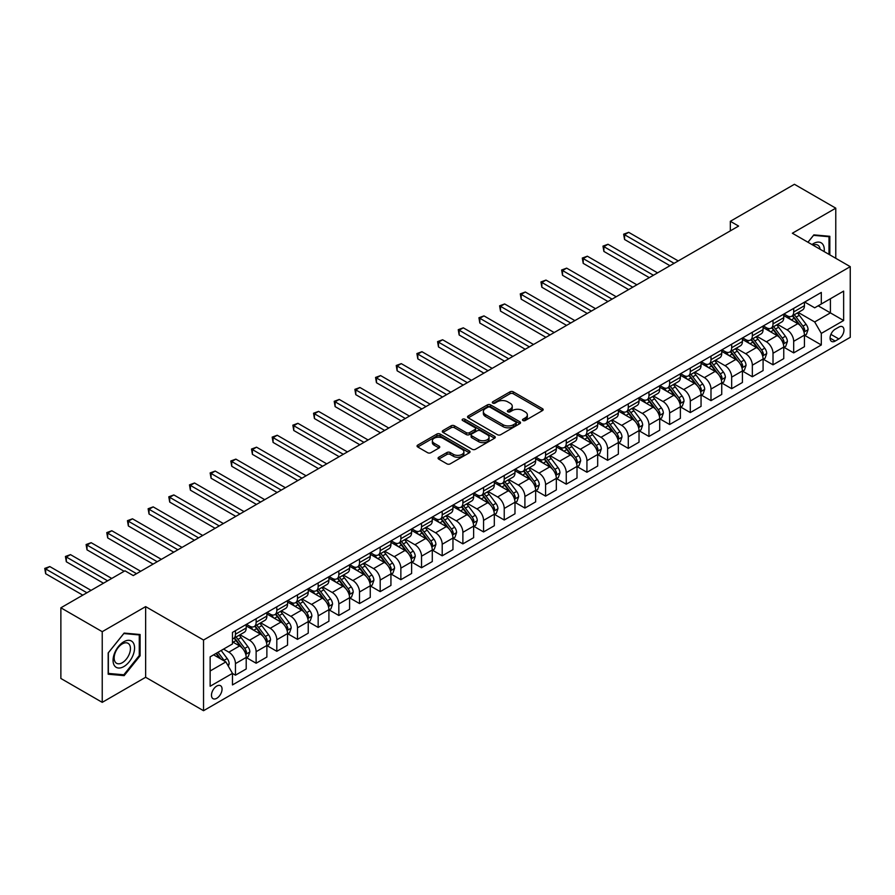 <?xml version="1.0" encoding="UTF-8"?>
<svg xmlns="http://www.w3.org/2000/svg" width="895" height="895" viewBox="0 0 895 895"><rect width="100%" height="100%" fill="white"/><g stroke="black" fill="none" stroke-linecap="round" stroke-linejoin="round"><path stroke-width="1.34" d="M522.971 420.527A1.611 0.929 0 0 0 525.242 420.527L542.493 410.57A2.293 1.32 0 0 0 543.164 409.63A2.293 1.32 0 0 0 542.493 408.691L513.271 391.82A2.293 1.32 0 0 0 510.027 391.82L492.776 401.777A1.611 0.929 0 0 0 492.306 402.437A1.611 0.929 0 0 0 492.776 403.097A1.611 0.929 0 0 0 495.047 403.097L497.273 401.799A7.35 4.24 0 0 1 507.666 401.799L510.105 403.209A7.35 4.24 0 0 1 512.253 406.207A7.35 4.24 0 0 1 510.105 409.205L507.868 410.492A1.611 0.929 0 0 0 507.398 411.152A1.611 0.929 0 0 0 507.868 411.812A1.611 0.929 0 0 0 510.139 411.812L512.376 410.525A7.35 4.24 0 0 1 522.769 410.525L525.197 411.924A7.35 4.24 0 0 1 527.356 414.922A7.35 4.24 0 0 1 525.197 417.92L522.971 419.218A1.611 0.929 0 0 0 522.501 419.867A1.611 0.929 0 0 0 522.971 420.527L522.971 419.218M216.769 698.29A7.484 4.318 120 0 0 221.658 691.69A7.484 4.318 120 0 0 220.506 685.693A7.484 4.318 120 0 0 216.769 686.062A7.484 4.318 120 0 0 211.88 692.663A7.484 4.318 120 0 0 213.021 698.659A7.484 4.318 120 0 0 216.769 698.29M438.751 457.244A2.293 1.32 0 0 0 438.08 458.184A2.293 1.32 0 0 0 438.751 459.124L446.952 463.856A2.293 1.32 0 0 0 450.196 463.856L469.349 452.792A2.293 1.32 0 0 0 470.02 451.852A2.293 1.32 0 0 0 469.349 450.923L440.127 434.053A2.293 1.32 0 0 0 436.883 434.053L417.73 445.106A2.293 1.32 0 0 0 417.048 446.046A2.293 1.32 0 0 0 417.73 446.985L427.631 452.702A2.293 1.32 0 0 0 430.875 452.702L439.076 447.97A2.293 1.32 0 0 0 439.747 447.03A2.293 1.32 0 0 0 439.076 446.09L434.164 443.26A6.142 3.546 0 0 1 432.363 440.754A6.142 3.546 0 0 1 436.156 437.476A6.142 3.546 0 0 1 442.846 438.237L462.089 449.346A6.142 3.546 0 0 1 463.89 451.852A6.142 3.546 0 0 1 460.097 455.13A6.142 3.546 0 0 1 453.407 454.369L450.196 452.512A2.293 1.32 0 0 0 446.952 452.512L438.751 457.244L438.751 459.124L446.952 454.425L446.952 452.512M145.639 606.62L102.231 631.68L60.871 607.806L60.871 678.477L102.231 702.351L145.639 677.28L203.534 710.708L203.534 640.037L145.639 606.62L145.639 677.28M835.773 258.308L835.773 208.166L792.355 233.237L850.25 266.654L203.534 640.037M835.773 208.166L794.424 184.292L730.331 221.3L730.331 230.854M60.871 607.806L124.964 570.809L133.243 575.574L738.61 226.077L730.331 221.3M497.441 434.701A2.293 1.32 0 0 0 500.685 434.701L519.838 423.648A2.293 1.32 0 0 0 520.521 422.708A2.293 1.32 0 0 0 519.838 421.769L490.617 404.898A2.293 1.32 0 0 0 487.372 404.898L468.219 415.962A2.293 1.32 0 0 0 467.548 416.891A2.293 1.32 0 0 0 468.219 417.831L497.441 434.701M463.252 420.874A1.611 0.929 0 0 1 464.885 421.097L464.885 419.196L494.599 436.346A2.293 1.32 0 0 1 495.271 437.286A2.293 1.32 0 0 1 494.599 438.214L475.435 449.279A2.293 1.32 0 0 1 472.191 449.279L442.969 432.408L442.969 430.529A2.293 1.32 0 0 0 442.298 431.468A2.293 1.32 0 0 0 442.969 432.408M442.969 430.529L451.169 425.796A2.293 1.32 0 0 1 454.414 425.796L466.273 432.643A2.293 1.32 0 0 0 469.517 432.643L474.954 429.499A2.293 1.32 0 0 0 475.625 428.56A2.293 1.32 0 0 0 474.954 427.631L462.614 420.505A1.611 0.929 0 0 1 462.144 419.844A1.611 0.929 0 0 1 463.14 418.994A1.611 0.929 0 0 1 464.885 419.196M838.839 327.111L835.203 329.203A7.25 4.184 120 0 0 830.459 335.603A7.25 4.184 120 0 0 831.578 341.409A7.25 4.184 120 0 0 835.203 341.051L838.839 338.948A7.25 4.184 120 0 0 843.571 332.56A7.25 4.184 120 0 0 842.463 326.753A7.25 4.184 120 0 0 838.839 327.111M203.534 710.708L850.25 337.325L850.25 266.654M804.683 302.04L814.685 307.813L821.308 303.998L821.308 292.441L232.476 632.396L232.476 643.952L210.146 656.84L210.146 686.252L232.476 673.364L232.476 684.921L821.308 344.967L821.308 333.41L814.685 321.954L798.239 312.456M821.308 303.998L843.638 291.11L843.638 320.522L821.308 333.41M102.231 631.68L102.231 702.351M818.164 305.81L830.403 312.881L830.403 298.751L843.638 291.11M814.685 321.954L830.403 312.881L843.638 320.522M210.146 670.981L225.864 661.908L213.625 654.838M232.476 673.465L235.452 675.177L235.452 663.62A9.353 5.404 -120 0 0 228.84 652.164L223.549 649.11M235.452 675.177L246.203 668.968L246.203 657.422A9.353 5.404 -120 0 0 239.591 645.955L232.476 641.849M246.461 657.657L256.127 663.24L256.127 651.683A9.353 5.404 -120 0 0 249.515 640.227L240.017 634.745M256.127 663.24L266.878 657.031L266.878 645.485A9.353 5.404 -120 0 0 260.266 634.018L246.203 625.907M267.135 645.72L276.812 651.303L276.812 639.757A9.353 5.404 -120 0 0 270.189 628.29L260.691 622.808M276.812 651.303L287.552 645.105L287.552 633.548A9.353 5.404 -120 0 0 280.94 622.081L266.878 613.97M287.81 633.783L297.487 639.366L297.487 627.82A9.353 5.404 -120 0 0 290.864 616.353L281.366 610.871M297.487 639.366L308.238 633.168L308.238 621.611A9.353 5.404 -120 0 0 301.615 610.144L287.552 602.033M308.484 621.846L318.161 627.429L318.161 615.883A9.353 5.404 -120 0 0 311.538 604.416L302.04 598.934M318.161 627.429L328.912 621.231L328.912 609.674A9.353 5.404 -120 0 0 322.289 598.207L308.238 590.096M329.159 609.909L338.836 615.491L338.836 603.946A9.353 5.404 -120 0 0 332.213 592.479L322.715 586.997M338.836 615.491L349.587 609.294L349.587 597.737A9.353 5.404 -120 0 0 342.964 586.281L328.912 578.159M349.833 597.972L359.51 603.554L359.51 592.009A9.353 5.404 -120 0 0 352.887 580.542L343.389 575.06M359.51 603.554L370.261 597.357L370.261 585.8A9.353 5.404 -120 0 0 363.639 574.344L349.587 566.222M370.508 586.035L380.185 591.629L380.185 580.072A9.353 5.404 -120 0 0 373.562 568.605L364.064 563.123M380.185 591.629L390.936 585.419L390.936 573.863A9.353 5.404 -120 0 0 384.313 562.407L370.261 554.285M391.182 574.098L400.859 579.691L400.859 568.135A9.353 5.404 -120 0 0 394.236 556.668L384.738 551.186M400.859 579.691L411.611 573.482L411.611 561.926A9.353 5.404 -120 0 0 404.987 550.47L390.936 542.348M411.857 562.161L421.534 567.754L421.534 556.198A9.353 5.404 -120 0 0 414.911 544.731L405.413 539.249M421.534 567.754L432.285 561.545L432.285 549.989A9.353 5.404 -120 0 0 425.662 538.533L411.611 530.411M432.531 550.224L442.208 555.817L442.208 544.261A9.353 5.404 -120 0 0 435.596 532.805L426.087 527.312M442.208 555.817L452.959 549.608L452.959 538.052A9.353 5.404 -120 0 0 446.348 526.596L432.285 518.473M453.206 538.287L462.883 543.88L462.883 532.324A9.353 5.404 -120 0 0 456.271 520.868L446.762 515.375M462.883 543.88L473.634 537.671L473.634 526.115A9.353 5.404 -120 0 0 467.022 514.659L452.959 506.536M473.88 526.35L483.557 531.943L483.557 520.387A9.353 5.404 -120 0 0 476.945 508.931L467.447 503.437M483.557 531.943L494.308 525.734L494.308 514.178A9.353 5.404 -120 0 0 487.697 502.721L473.634 494.599M494.555 514.412L504.232 520.006L504.232 508.45A9.353 5.404 -120 0 0 497.62 496.993L488.122 491.5M504.232 520.006L514.983 513.797L514.983 502.24A9.353 5.404 -120 0 0 508.371 490.784L494.308 482.662M515.229 502.475L524.906 508.069L524.906 496.512A9.353 5.404 -120 0 0 518.294 485.056L508.796 479.563M524.906 508.069L535.657 501.86L535.657 490.303A9.353 5.404 -120 0 0 529.046 478.847L514.983 470.725M535.904 490.538L545.581 496.132L545.581 484.575A9.353 5.404 -120 0 0 538.969 473.119L529.471 467.626M545.581 496.132L556.332 489.923L556.332 478.366A9.353 5.404 -120 0 0 549.72 466.91L535.657 458.788M556.578 478.612L566.255 484.195L566.255 472.638A9.353 5.404 -120 0 0 559.644 461.182L550.145 455.7M566.255 484.195L577.006 477.986L577.006 466.429A9.353 5.404 -120 0 0 570.395 454.973L556.332 446.851M577.253 466.675L586.93 472.258L586.93 460.701A9.353 5.404 -120 0 0 580.318 449.245L570.82 443.763M586.93 472.258L597.681 466.049L597.681 454.492A9.353 5.404 -120 0 0 591.069 443.036L577.006 434.914M597.927 454.738L607.604 460.321L607.604 448.764A9.353 5.404 -120 0 0 600.992 437.308L591.494 431.826M607.604 460.321L618.356 454.112L618.356 442.555A9.353 5.404 -120 0 0 611.744 431.099L597.681 422.977M618.602 442.801L628.279 448.384L628.279 436.827A9.353 5.404 -120 0 0 621.667 425.371L612.169 419.889M628.279 448.384L639.03 442.175L639.03 430.618A9.353 5.404 -120 0 0 632.418 419.162L618.356 411.051M639.276 430.864L648.953 436.447L648.953 424.89A9.353 5.404 -120 0 0 642.341 413.434L632.843 407.952M648.953 436.447L659.704 430.238L659.704 418.681A9.353 5.404 -120 0 0 653.093 407.225L639.03 399.114M659.962 418.927L669.628 424.51L669.628 412.953A9.353 5.404 -120 0 0 663.016 401.497L653.518 396.015M669.628 424.51L680.379 418.301L680.379 406.744A9.353 5.404 -120 0 0 673.767 395.288L659.704 387.177M680.636 406.99L690.302 412.573L690.302 401.016A9.353 5.404 -120 0 0 683.69 389.56L674.192 384.078M690.302 412.573L701.053 406.364L701.053 394.807A9.353 5.404 -120 0 0 694.442 383.351L680.379 375.24M701.311 395.053L710.988 400.636L710.988 389.079A9.353 5.404 -120 0 0 704.365 377.623L694.867 372.141M710.988 400.636L721.739 394.426L721.739 382.87A9.353 5.404 -120 0 0 715.116 371.414L701.053 363.303M721.985 383.116L731.662 388.698L731.662 377.142A9.353 5.404 -120 0 0 725.039 365.686L715.541 360.204M731.662 388.698L742.414 382.489L742.414 370.944A9.353 5.404 -120 0 0 735.791 359.477L721.739 351.366M742.66 371.179L752.337 376.761L752.337 365.205A9.353 5.404 -120 0 0 745.714 353.749L736.216 348.267M752.337 376.761L763.088 370.552L763.088 359.007A9.353 5.404 -120 0 0 756.465 347.54L742.414 339.429M763.334 359.242L773.011 364.824L773.011 353.268A9.353 5.404 -120 0 0 766.388 341.812L756.89 336.33M773.011 364.824L783.763 358.615L783.763 347.07A9.353 5.404 -120 0 0 777.14 335.603L763.088 327.492M784.009 347.305L793.686 352.887L793.686 341.331A9.353 5.404 -120 0 0 787.063 329.875L777.565 324.393M793.686 352.887L804.437 346.678L804.437 335.133A9.353 5.404 -120 0 0 797.814 323.666L783.763 315.555M784.009 313.977L787.063 315.745A9.353 5.404 -120 0 0 791.751 316.203A9.353 5.404 -120 0 0 793.686 311.919L793.686 308.395M763.334 325.914L766.388 327.682A9.353 5.404 -120 0 0 771.065 328.141A9.353 5.404 -120 0 0 773.011 323.856L773.011 320.332M742.66 337.851L745.714 339.619A9.353 5.404 -120 0 0 750.39 340.078A9.353 5.404 -120 0 0 752.337 335.793L752.337 332.269M721.985 349.788L725.039 351.556A9.353 5.404 -120 0 0 729.716 352.015A9.353 5.404 -120 0 0 731.662 347.73L731.662 344.195M701.311 361.725L704.365 363.493A9.353 5.404 -120 0 0 709.041 363.952A9.353 5.404 -120 0 0 710.988 359.667L710.988 356.132M680.636 373.662L683.69 375.43A9.353 5.404 -120 0 0 688.367 375.889A9.353 5.404 -120 0 0 690.302 371.604L690.302 368.069M659.962 385.6L663.016 387.367A9.353 5.404 -120 0 0 667.692 387.826A9.353 5.404 -120 0 0 669.628 383.541L669.628 380.006M639.276 397.537L642.341 399.304A9.353 5.404 -120 0 0 647.018 399.763A9.353 5.404 -120 0 0 648.953 395.478L648.953 391.943M618.602 409.474L621.667 411.241A9.353 5.404 -120 0 0 626.343 411.7A9.353 5.404 -120 0 0 628.279 407.415L628.279 403.88M597.927 421.411L600.992 423.178A9.353 5.404 -120 0 0 605.669 423.637A9.353 5.404 -120 0 0 607.604 419.352L607.604 415.817M577.253 433.348L580.318 435.104A9.353 5.404 -120 0 0 584.994 435.574A9.353 5.404 -120 0 0 586.93 431.289L586.93 427.754M556.578 445.285L559.644 447.041A9.353 5.404 -120 0 0 564.32 447.511A9.353 5.404 -120 0 0 566.255 443.226L566.255 439.691M535.904 457.211L538.969 458.978A9.353 5.404 -120 0 0 543.645 459.448A9.353 5.404 -120 0 0 545.581 455.163L545.581 451.628M515.229 469.148L518.294 470.915A9.353 5.404 -120 0 0 522.971 471.385A9.353 5.404 -120 0 0 524.906 467.1L524.906 463.565M494.555 481.085L497.62 482.852A9.353 5.404 -120 0 0 502.296 483.322A9.353 5.404 -120 0 0 504.232 479.038L504.232 475.502M473.88 493.022L476.945 494.79A9.353 5.404 -120 0 0 481.622 495.259A9.353 5.404 -120 0 0 483.557 490.975L483.557 487.439M453.206 504.959L456.271 506.727A9.353 5.404 -120 0 0 460.947 507.196A9.353 5.404 -120 0 0 462.883 502.912L462.883 499.376M432.531 516.896L435.596 518.664A9.353 5.404 -120 0 0 440.273 519.134A9.353 5.404 -120 0 0 442.208 514.849L442.208 511.313M411.857 528.833L414.911 530.601A9.353 5.404 -120 0 0 419.598 531.071A9.353 5.404 -120 0 0 421.534 526.786L421.534 523.251M391.182 540.77L394.236 542.538A9.353 5.404 -120 0 0 398.924 543.008A9.353 5.404 -120 0 0 400.859 538.723L400.859 535.188M370.508 552.707L373.562 554.475A9.353 5.404 -120 0 0 378.249 554.945A9.353 5.404 -120 0 0 380.185 550.66L380.185 547.125M349.833 564.644L352.887 566.412A9.353 5.404 -120 0 0 357.564 566.871A9.353 5.404 -120 0 0 359.51 562.597L359.51 559.062M329.159 576.581L332.213 578.349A9.353 5.404 -120 0 0 336.889 578.808A9.353 5.404 -120 0 0 338.836 574.534L338.836 570.999M308.484 588.518L311.538 590.286A9.353 5.404 -120 0 0 316.215 590.745A9.353 5.404 -120 0 0 318.161 586.471L318.161 582.936M287.81 600.456L290.864 602.223A9.353 5.404 -120 0 0 295.54 602.682A9.353 5.404 -120 0 0 297.487 598.408L297.487 594.873M267.135 612.393L270.189 614.16A9.353 5.404 -120 0 0 274.866 614.619A9.353 5.404 -120 0 0 276.812 610.334L276.812 606.81M246.461 624.33L249.515 626.097A9.353 5.404 -120 0 0 254.191 626.556A9.353 5.404 -120 0 0 256.127 622.271L256.127 618.747M804.683 335.368L821.308 344.967M791.751 316.203L802.502 309.994A9.353 5.404 -120 0 0 804.437 305.721L804.437 302.186M771.065 328.141L781.816 321.931A9.353 5.404 -120 0 0 783.763 317.658L783.763 314.123M750.39 340.078L761.142 333.869A9.353 5.404 -120 0 0 763.088 329.595L763.088 326.06M729.716 352.015L740.467 345.806A9.353 5.404 -120 0 0 742.414 341.521L742.414 337.997M709.041 363.952L719.793 357.743A9.353 5.404 -120 0 0 721.739 353.458L721.739 349.934M688.367 375.889L699.118 369.68A9.353 5.404 -120 0 0 701.053 365.395L701.053 361.871M667.692 387.826L678.444 381.617A9.353 5.404 -120 0 0 680.379 377.332L680.379 373.808M647.018 399.763L657.769 393.554A9.353 5.404 -120 0 0 659.704 389.269L659.704 385.745M626.343 411.7L637.095 405.491A9.353 5.404 -120 0 0 639.03 401.206L639.03 397.671M605.669 423.637L616.42 417.428A9.353 5.404 -120 0 0 618.356 413.143L618.356 409.608M584.994 435.574L595.746 429.365A9.353 5.404 -120 0 0 597.681 425.08L597.681 421.545M564.32 447.511L575.071 441.302A9.353 5.404 -120 0 0 577.006 437.017L577.006 433.482M543.645 459.448L554.397 453.239A9.353 5.404 -120 0 0 556.332 448.954L556.332 445.419M522.971 471.385L533.722 465.176A9.353 5.404 -120 0 0 535.657 460.891L535.657 457.356M502.296 483.322L513.048 477.113A9.353 5.404 -120 0 0 514.983 472.828L514.983 469.293M481.622 495.259L492.373 489.05A9.353 5.404 -120 0 0 494.308 484.766L494.308 481.23M460.947 507.196L471.699 500.987A9.353 5.404 -120 0 0 473.634 496.703L473.634 493.167M440.273 519.134L451.024 512.924A9.353 5.404 -120 0 0 452.959 508.64L452.959 505.104M419.598 531.071L430.35 524.862A9.353 5.404 -120 0 0 432.285 520.577L432.285 517.042M398.924 543.008L409.675 536.799A9.353 5.404 -120 0 0 411.611 532.514L411.611 528.979M378.249 554.945L389.001 548.736A9.353 5.404 -120 0 0 390.936 544.451L390.936 540.916M357.564 566.871L368.315 560.673A9.353 5.404 -120 0 0 370.261 556.388L370.261 552.853M336.889 578.808L347.64 572.61A9.353 5.404 -120 0 0 349.587 568.325L349.587 564.79M316.215 590.745L326.966 584.547A9.353 5.404 -120 0 0 328.912 580.262L328.912 576.727M295.54 602.682L306.291 596.484A9.353 5.404 -120 0 0 308.238 592.199L308.238 588.664M274.866 614.619L285.617 608.421A9.353 5.404 -120 0 0 287.552 604.136L287.552 600.601M254.191 626.556L264.942 620.347A9.353 5.404 -120 0 0 266.878 616.073L266.878 612.538M232.476 638.873A9.353 5.404 -120 0 0 233.517 638.493L244.268 632.284A9.353 5.404 -120 0 0 246.203 628.01L246.203 624.475M233.517 638.493A9.353 5.404 -120 0 0 235.452 634.208L235.452 630.684M225.864 661.908L232.476 673.364M829.822 254.862L829.822 236.302L813.857 234.87L807.95 242.232M108.183 674.215L124.148 675.647L140.101 655.789L140.101 634.51L124.148 633.078L108.183 652.936L108.183 674.215M139.273 655.308L140.101 655.789M122.458 674.673L124.148 675.647M523.609 420.751L525.197 419.833A7.35 4.24 0 0 0 527.356 416.835L527.356 414.922M512.253 406.207L512.253 408.12A7.35 4.24 0 0 1 510.105 411.118L508.517 412.036M542.493 408.691L542.493 410.57L513.271 393.733A2.293 1.32 0 0 0 510.027 393.733L493.413 403.321M519.838 421.769L519.838 423.648L490.617 406.811A2.293 1.32 0 0 0 487.372 406.811L468.242 417.853M515.788 423.357A1.611 0.929 0 0 0 516.258 422.708A1.611 0.929 0 0 0 515.788 422.048L490.136 407.236A1.611 0.929 0 0 0 487.864 407.236L485.504 408.601A7.35 4.24 0 0 0 483.356 411.599A7.35 4.24 0 0 0 485.504 414.598L503.046 424.722A7.35 4.24 0 0 0 513.428 424.722L515.788 423.357L515.788 425.27A1.611 0.929 0 0 0 516.258 424.61L516.258 422.708M483.356 411.599L483.356 413.512A7.35 4.24 0 0 0 485.504 416.511L485.504 414.598M515.788 425.27L513.428 426.635A7.35 4.24 0 0 1 503.046 426.635L485.504 416.511M443.003 432.419L451.169 427.709L451.169 425.796M475.625 428.56L475.625 430.473A2.293 1.32 0 0 1 474.954 431.412L469.517 434.556A2.293 1.32 0 0 1 466.273 434.556L454.414 427.709A2.293 1.32 0 0 0 451.169 427.709M464.885 421.097L494.566 438.237M478.568 439.747A6.142 3.546 0 0 0 485.258 440.508A6.142 3.546 0 0 0 489.05 437.23A6.142 3.546 0 0 0 487.249 434.724L480.47 430.808A2.293 1.32 0 0 0 477.225 430.808L471.788 433.952A2.293 1.32 0 0 0 471.117 434.892A2.293 1.32 0 0 0 471.788 435.831L478.568 439.747L478.568 441.649A6.142 3.546 0 0 0 485.258 442.421A6.142 3.546 0 0 0 489.05 439.143L489.05 437.23M471.117 434.892L471.117 436.805A2.293 1.32 0 0 0 471.788 437.733L471.788 435.831M478.568 441.649L471.788 437.733M463.89 451.852L463.89 453.765A6.142 3.546 0 0 1 460.097 457.043A6.142 3.546 0 0 1 453.407 456.271L450.196 454.425A2.293 1.32 0 0 0 446.952 454.425M432.363 440.754L432.363 442.656A6.142 3.546 0 0 0 434.164 445.162L434.164 443.26M439.042 447.981L434.164 445.162M469.327 452.814L440.127 435.954A2.293 1.32 0 0 0 436.883 435.954L417.752 446.997L417.73 445.106M804.437 335.513L806.417 334.361L808.073 329.595A6.198 3.58 -120 0 0 806.093 324.314L799.336 315.286A17.889 10.326 -120 0 0 797.378 312.948M790.665 319.537A17.889 10.326 -120 0 0 786.996 315.7M803.867 331.709L804.728 329.852A6.198 3.58 -120 0 0 802.949 326.127L796.192 317.11A17.889 10.326 -120 0 0 794.245 314.772M792.578 315.722A14.857 8.581 60 0 1 795.017 318.497L800.734 326.138M678.231 260.926L628.693 232.331L624.565 234.714L624.565 239.491L669.963 265.703M792.254 315.913A17.889 10.326 60 0 1 794.212 318.251L798.698 324.247M624.565 239.491L623.647 234.188L674.103 263.32M623.647 234.188L628.693 232.331M783.763 347.45L785.743 346.298L787.399 341.521A6.198 3.58 -120 0 0 785.418 336.251L778.661 327.223A17.889 10.326 -120 0 0 776.703 324.885M769.991 331.474A17.889 10.326 -120 0 0 766.321 327.637M783.192 343.646L784.054 341.789A6.198 3.58 -120 0 0 782.275 338.064L775.518 329.036A17.889 10.326 -120 0 0 773.571 326.697M771.904 327.659A14.857 8.581 60 0 1 774.343 330.434L780.06 338.075M657.556 272.863L608.018 244.268L603.89 246.651L603.89 251.428L649.289 277.64M771.579 327.85A17.889 10.326 60 0 1 773.537 330.188L778.024 336.184M603.89 251.428L602.973 246.125L653.428 275.257M602.973 246.125L608.018 244.268M763.088 359.387L765.068 358.235L766.724 353.458A6.198 3.58 -120 0 0 764.744 348.189L757.987 339.16A17.889 10.326 -120 0 0 756.029 336.822M749.316 343.411A17.889 10.326 -120 0 0 745.647 339.574M762.518 355.583L763.379 353.726A6.198 3.58 -120 0 0 761.6 350.001L754.843 340.973A17.889 10.326 -120 0 0 752.885 338.634M751.229 339.597A14.857 8.581 60 0 1 753.668 342.371L759.385 350.012M636.882 284.8L587.344 256.205L583.216 258.588L583.216 263.365L628.614 289.577M750.905 339.787A17.889 10.326 60 0 1 752.863 342.125L757.349 348.121M583.216 263.365L582.298 258.062L632.743 287.194M582.298 258.062L587.344 256.205M742.414 371.324L744.394 370.172L746.05 365.395A6.198 3.58 -120 0 0 744.069 360.126L737.312 351.097A17.889 10.326 -120 0 0 735.354 348.759M728.642 355.349A17.889 10.326 -120 0 0 724.972 351.511M741.843 367.521L742.705 365.663A6.198 3.58 -120 0 0 740.926 361.938L734.168 352.91A17.889 10.326 -120 0 0 732.211 350.572M730.555 351.534A14.857 8.581 60 0 1 732.994 354.308L738.711 361.949M616.207 296.737L566.669 268.142L562.541 270.525L562.541 275.302L607.94 301.514M730.231 351.724A17.889 10.326 60 0 1 732.188 354.062L736.674 360.058M562.541 275.302L561.624 269.999L612.068 299.131M561.624 269.999L566.669 268.142M721.739 383.261L723.719 382.109L725.375 377.332A6.198 3.58 -120 0 0 723.395 372.063L716.638 363.034A17.889 10.326 -120 0 0 714.68 360.696M707.967 367.286A17.889 10.326 -120 0 0 704.298 363.448M721.169 379.458L722.03 377.6A6.198 3.58 -120 0 0 720.251 373.875L713.494 364.847A17.889 10.326 -120 0 0 711.536 362.509M709.88 363.471A14.857 8.581 60 0 1 712.308 366.245L718.036 373.875M595.533 308.674L545.995 280.079L541.855 282.462L541.855 287.239L587.265 313.451M709.556 363.661A17.889 10.326 60 0 1 711.514 365.999L716 371.996M541.855 287.239L540.949 281.936L591.394 311.068M540.949 281.936L545.995 280.079M824.172 251.607A15.204 8.782 120 0 0 822.841 244.38A15.204 8.782 120 0 0 811.989 244.57M820.1 249.257A11.512 6.645 120 0 0 819.07 246.326A11.512 6.645 120 0 0 817.784 245.129A11.512 6.645 120 0 0 813.04 245.185M813.499 235.329L828.994 236.727L828.994 254.393M827.976 236.135L828.994 236.727M807.972 242.254L813.533 235.34M123.812 641.76A15.204 8.782 120 0 0 113.061 660.376A15.204 8.782 120 0 0 123.812 666.585A15.204 8.782 120 0 0 134.563 647.969A15.204 8.782 120 0 0 123.812 641.76M122.302 643.897A11.512 6.645 120 0 0 114.784 654.044A11.512 6.645 120 0 0 116.551 663.273A11.512 6.645 120 0 0 122.302 662.703A11.512 6.645 120 0 0 129.82 652.556A11.512 6.645 120 0 0 128.063 643.326A11.512 6.645 120 0 0 122.302 643.897M139.273 655.554L123.812 674.796L108.351 673.409L108.351 652.791L123.812 633.548L139.273 634.935L139.273 655.554M138.255 634.342L139.273 634.935M701.053 395.198L703.045 394.046L704.701 389.269A6.198 3.58 -120 0 0 702.72 384L695.963 374.971A17.889 10.326 -120 0 0 694.005 372.633M687.282 379.223A17.889 10.326 -120 0 0 683.623 375.385M700.494 391.395L701.356 389.538A6.198 3.58 -120 0 0 699.577 385.812L692.819 376.784A17.889 10.326 -120 0 0 690.862 374.446M689.206 375.408A14.857 8.581 60 0 1 691.634 378.182L697.362 385.812M574.858 320.611L525.32 292.016L521.181 294.399L521.181 299.176L566.591 325.388M688.881 375.598A17.889 10.326 60 0 1 690.828 377.936L695.325 383.933M521.181 299.176L520.275 293.873L570.719 323.005M520.275 293.873L525.32 292.016M680.379 407.135L682.37 405.983L684.026 401.206A6.198 3.58 -120 0 0 682.046 395.937L675.289 386.908A17.889 10.326 -120 0 0 673.331 384.57M666.607 391.16A17.889 10.326 -120 0 0 662.949 387.322M679.82 403.332L680.681 401.475A6.198 3.58 -120 0 0 678.902 397.749L672.145 388.721A17.889 10.326 -120 0 0 670.187 386.383M668.52 387.345A14.857 8.581 60 0 1 670.959 390.119L676.687 397.749M554.184 332.548L504.646 303.953L500.506 306.336L500.506 311.113L545.916 337.325M668.207 387.535A17.889 10.326 60 0 1 670.154 389.873L674.651 395.87M500.506 311.113L499.6 305.81L550.045 334.943M499.6 305.81L504.646 303.953M659.704 419.073L661.696 417.92L663.352 413.143A6.198 3.58 -120 0 0 661.371 407.863L654.614 398.846A17.889 10.326 -120 0 0 652.656 396.507M645.933 403.097A17.889 10.326 -120 0 0 642.274 399.259M659.145 415.269L659.995 413.412A6.198 3.58 -120 0 0 658.228 409.686L651.471 400.658A17.889 10.326 -120 0 0 649.513 398.32M647.846 399.282A14.857 8.581 60 0 1 650.285 402.056L656.013 409.686M533.51 344.486L483.971 315.89L479.832 318.273L479.832 323.05L525.242 349.263M647.532 399.472A17.889 10.326 60 0 1 649.479 401.81L653.976 407.807M479.832 323.05L478.926 317.747L529.37 346.88M478.926 317.747L483.971 315.89M639.03 430.998L641.021 429.857L642.677 425.08A6.198 3.58 -120 0 0 640.697 419.8L633.94 410.783A17.889 10.326 -120 0 0 631.982 408.444M625.258 415.034A17.889 10.326 -120 0 0 621.6 411.197M638.471 427.206L639.321 425.349A6.198 3.58 -120 0 0 637.553 421.623L630.796 412.595A17.889 10.326 -120 0 0 628.838 410.257M627.171 411.219A14.857 8.581 60 0 1 629.61 413.993L635.338 421.623M512.835 356.423L463.297 327.827L459.157 330.21L459.157 334.987L504.567 361.2M626.858 411.409A17.889 10.326 60 0 1 628.805 413.747L633.302 419.744M459.157 334.987L458.251 329.684L508.696 358.805M458.251 329.684L463.297 327.827M618.356 442.935L620.347 441.794L621.991 437.017A6.198 3.58 -120 0 0 620.022 431.737L613.265 422.72A17.889 10.326 -120 0 0 611.307 420.381M604.584 426.971A17.889 10.326 -120 0 0 600.925 423.134M617.796 439.143L618.646 437.286A6.198 3.58 -120 0 0 616.879 433.56L610.121 424.532A17.889 10.326 -120 0 0 608.164 422.194M606.497 423.156A14.857 8.581 60 0 1 608.936 425.93L614.652 433.56M492.16 368.36L442.622 339.764L438.483 342.147L438.483 346.924L483.882 373.137M606.183 423.346A17.889 10.326 60 0 1 608.13 425.684L612.627 431.681M438.483 346.924L437.577 341.621L488.021 370.743M437.577 341.621L442.622 339.764M597.681 454.873L599.672 453.731L601.317 448.954A6.198 3.58 -120 0 0 599.348 443.674L592.591 434.657A17.889 10.326 -120 0 0 590.633 432.319M583.909 438.908A17.889 10.326 -120 0 0 580.251 435.071M597.122 451.08L597.972 449.223A6.198 3.58 -120 0 0 596.204 445.497L589.447 436.469A17.889 10.326 -120 0 0 587.489 434.131M585.822 435.093A14.857 8.581 60 0 1 588.261 437.868L593.978 445.497M471.486 380.297L421.948 351.701L417.808 354.084L417.808 358.861L463.207 385.074M585.509 435.283A17.889 10.326 60 0 1 587.456 437.621L591.953 443.618M417.808 358.861L416.902 353.559L467.347 382.68M416.902 353.559L421.948 351.701M577.006 466.81L578.998 465.668L580.642 460.891A6.198 3.58 -120 0 0 578.673 455.611L571.905 446.594A17.889 10.326 -120 0 0 569.958 444.256M563.235 450.845A17.889 10.326 -120 0 0 559.576 447.008M576.447 463.017L577.297 461.16A6.198 3.58 -120 0 0 575.53 457.423L568.772 448.406A17.889 10.326 -120 0 0 566.815 446.068M565.148 447.03A14.857 8.581 60 0 1 567.587 449.805L573.303 457.434M450.811 392.234L401.273 363.639L397.134 366.021L397.134 370.798L442.533 397.011M564.834 447.22A17.889 10.326 60 0 1 566.781 449.558L571.278 455.555M397.134 370.798L396.228 365.496L446.672 394.617M396.228 365.496L401.273 363.639M556.332 478.747L558.323 477.606L559.968 472.828A6.198 3.58 -120 0 0 557.999 467.548L551.231 458.531A17.889 10.326 -120 0 0 549.284 456.193M542.56 462.782A17.889 10.326 -120 0 0 538.902 458.945M555.773 474.954L556.623 473.097A6.198 3.58 -120 0 0 554.855 469.36L548.098 460.343A17.889 10.326 -120 0 0 546.14 458.005M544.473 458.967A14.857 8.581 60 0 1 546.912 461.742L552.629 469.372M430.137 404.171L380.599 375.576L376.459 377.958L376.459 382.736L421.858 408.948M544.16 459.146A17.889 10.326 60 0 1 546.107 461.484L550.604 467.492M376.459 382.736L375.553 377.433L425.998 406.554M375.553 377.433L380.599 375.576M535.657 490.684L537.638 489.543L539.293 484.766A6.198 3.58 -120 0 0 537.313 479.485L530.556 470.468A17.889 10.326 -120 0 0 528.609 468.13M521.886 474.719A17.889 10.326 -120 0 0 518.227 470.882M535.098 486.891L535.948 485.034A6.198 3.58 -120 0 0 534.181 481.297L527.412 472.28A17.889 10.326 -120 0 0 525.466 469.942M523.799 470.904A14.857 8.581 60 0 1 526.238 473.679L531.954 481.309M409.462 416.108L359.924 387.501L355.785 389.896L355.785 394.673L401.184 420.885M523.486 471.083A17.889 10.326 60 0 1 525.432 473.421L529.929 479.429M355.785 394.673L354.879 389.37L405.323 418.491M354.879 389.37L359.924 387.501M514.983 502.621L516.963 501.48L518.619 496.703A6.198 3.58 -120 0 0 516.639 491.422L509.881 482.405A17.889 10.326 -120 0 0 507.935 480.067M501.211 486.656A17.889 10.326 -120 0 0 497.553 482.819M514.424 498.828L515.274 496.971A6.198 3.58 -120 0 0 513.506 493.234L506.738 484.217A17.889 10.326 -120 0 0 504.791 481.879M503.124 482.841A14.857 8.581 60 0 1 505.563 485.616L511.28 493.246M388.777 428.045L339.25 399.438L335.11 401.833L335.11 406.61L380.509 432.822M502.8 483.02A17.889 10.326 60 0 1 504.758 485.358L509.255 491.366M335.11 406.61L334.204 401.307L384.649 430.428M334.204 401.307L339.25 399.438M494.308 514.558L496.289 513.417L497.944 508.64A6.198 3.58 -120 0 0 495.964 503.359L489.207 494.342A17.889 10.326 -120 0 0 487.26 492.004M480.537 498.582A17.889 10.326 -120 0 0 476.878 494.756M493.749 510.765L494.599 508.908A6.198 3.58 -120 0 0 492.821 505.172L486.063 496.154A17.889 10.326 -120 0 0 484.117 493.816M482.45 494.778A14.857 8.581 60 0 1 484.889 497.553L490.605 505.183M368.102 439.982L318.575 411.376L314.436 413.77L314.436 418.547L359.835 444.759M482.125 494.957A17.889 10.326 60 0 1 484.083 497.296L488.58 503.292M314.436 418.547L313.53 413.244L363.974 442.365M313.53 413.244L318.575 411.376M473.634 526.495L475.614 525.354L477.27 520.577A6.198 3.58 -120 0 0 475.29 515.296L468.532 506.279A17.889 10.326 -120 0 0 466.586 503.941M459.862 510.519A17.889 10.326 -120 0 0 456.193 506.693M473.063 522.702L473.925 520.845A6.198 3.58 -120 0 0 472.146 517.109L465.389 508.091A17.889 10.326 -120 0 0 463.442 505.753M461.775 506.715A14.857 8.581 60 0 1 464.214 509.49L469.931 517.12M347.428 451.919L297.901 423.313L293.761 425.707L293.761 430.484L339.16 456.696M461.451 506.894A17.889 10.326 60 0 1 463.409 509.233L467.906 515.229M293.761 430.484L292.855 425.181L343.3 454.302M292.855 425.181L297.901 423.313M452.959 538.432L454.94 537.291L456.595 532.514A6.198 3.58 -120 0 0 454.615 527.233L447.858 518.216A17.889 10.326 -120 0 0 445.911 515.878M439.188 522.456A17.889 10.326 -120 0 0 435.518 518.63M452.389 534.639L453.25 532.782A6.198 3.58 -120 0 0 451.472 529.046L444.714 520.029A17.889 10.326 -120 0 0 442.768 517.69M441.101 518.653A14.857 8.581 60 0 1 443.54 521.427L449.256 529.057M326.753 463.856L277.215 435.25L273.087 437.644L273.087 442.421L318.486 468.633M440.776 518.832A17.889 10.326 60 0 1 442.734 521.17L447.22 527.166M273.087 442.421L272.181 437.118L322.625 466.239M272.181 437.118L277.215 435.25M432.285 550.369L434.265 549.228L435.921 544.451A6.198 3.58 -120 0 0 433.941 539.17L427.183 530.153A17.889 10.326 -120 0 0 425.237 527.815M418.513 534.393A17.889 10.326 -120 0 0 414.844 530.567M431.714 546.577L432.576 544.708A6.198 3.58 -120 0 0 430.797 540.983L424.04 531.966A17.889 10.326 -120 0 0 422.093 529.627M420.426 530.59A14.857 8.581 60 0 1 422.865 533.364L428.582 540.994M306.079 475.793L256.541 447.187L252.412 449.581L252.412 454.347L297.811 480.559M420.102 530.769A17.889 10.326 60 0 1 422.06 533.107L426.546 539.103M252.412 454.347L251.495 449.055L301.951 478.176M251.495 449.055L256.541 447.187M411.611 562.306L413.591 561.165L415.246 556.388A6.198 3.58 -120 0 0 413.266 551.107L406.509 542.09A17.889 10.326 -120 0 0 404.562 539.752M397.839 546.33A17.889 10.326 -120 0 0 394.169 542.504M411.04 558.514L411.901 556.645A6.198 3.58 -120 0 0 410.123 552.92L403.365 543.903A17.889 10.326 -120 0 0 401.419 541.564M399.752 542.527A14.857 8.581 60 0 1 402.191 545.29L407.907 552.931M285.404 487.73L235.866 459.124L231.738 461.518L231.738 466.284L277.137 492.496M399.427 542.706A17.889 10.326 60 0 1 401.385 545.044L405.871 551.04M231.738 466.284L230.82 460.992L281.276 490.113M230.82 460.992L235.866 459.124M390.936 574.243L392.916 573.102L394.572 568.325A6.198 3.58 -120 0 0 392.592 563.044L385.834 554.027A17.889 10.326 -120 0 0 383.888 551.689M377.164 558.267A17.889 10.326 -120 0 0 373.495 554.441M390.365 570.451L391.227 568.582A6.198 3.58 -120 0 0 389.448 564.857L382.691 555.84A17.889 10.326 -120 0 0 380.744 553.502M379.077 554.464A14.857 8.581 60 0 1 381.516 557.227L387.233 564.868M264.73 499.667L215.192 471.061L211.063 473.455L211.063 478.221L256.462 504.433M378.753 554.643A17.889 10.326 60 0 1 380.711 556.981L385.197 562.977M211.063 478.221L210.146 472.929L260.602 502.05M210.146 472.929L215.192 471.061M370.261 586.18L372.242 585.039L373.897 580.262A6.198 3.58 -120 0 0 371.917 574.982L365.16 565.964A17.889 10.326 -120 0 0 363.202 563.626M356.49 570.204A17.889 10.326 -120 0 0 352.82 566.378M369.691 582.388L370.552 580.519A6.198 3.58 -120 0 0 368.774 576.794L362.016 567.777A17.889 10.326 -120 0 0 360.07 565.439M358.403 566.401A14.857 8.581 60 0 1 360.842 569.164L366.558 576.805M244.055 511.604L194.517 482.998L190.389 485.392L190.389 490.158L235.788 516.37M358.078 566.58A17.889 10.326 60 0 1 360.036 568.918L364.522 574.914M190.389 490.158L189.471 484.866L239.927 513.987M189.471 484.866L194.517 482.998M349.587 598.117L351.567 596.976L353.223 592.199A6.198 3.58 -120 0 0 351.243 586.919L344.486 577.89A17.889 10.326 -120 0 0 342.528 575.552M335.815 582.142A17.889 10.326 -120 0 0 332.146 578.304M349.016 594.325L349.878 592.456A6.198 3.58 -120 0 0 348.099 588.731L341.342 579.714A17.889 10.326 -120 0 0 339.395 577.376M337.728 578.338A14.857 8.581 60 0 1 340.167 581.101L345.884 588.742M223.381 523.541L173.843 494.935L169.714 497.329L169.714 502.095L215.113 528.307M337.404 578.517A17.889 10.326 60 0 1 339.362 580.855L343.848 586.851M169.714 502.095L168.797 496.803L219.241 525.924M168.797 496.803L173.843 494.935M328.912 610.054L330.893 608.902L332.548 604.136A6.198 3.58 -120 0 0 330.568 598.856L323.811 589.827A17.889 10.326 -120 0 0 321.853 587.489M315.141 594.079A17.889 10.326 -120 0 0 311.471 590.241M328.342 606.262L329.203 604.394A6.198 3.58 -120 0 0 327.425 600.668L320.667 591.651A17.889 10.326 -120 0 0 318.709 589.313M317.054 590.275A14.857 8.581 60 0 1 319.493 593.038L325.209 600.679M202.706 535.467L153.168 506.872L149.04 509.255L149.04 514.032L194.439 540.244M316.729 590.454A17.889 10.326 60 0 1 318.687 592.792L323.173 598.789M149.04 514.032L148.123 508.74L198.567 537.861M148.123 508.74L153.168 506.872M308.238 621.991L310.218 620.839L311.874 616.073A6.198 3.58 -120 0 0 309.894 610.793L303.136 601.764A17.889 10.326 -120 0 0 301.179 599.426M294.466 606.016A17.889 10.326 -120 0 0 290.797 602.178M307.667 618.199L308.529 616.331A6.198 3.58 -120 0 0 306.75 612.605L299.993 603.588A17.889 10.326 -120 0 0 298.035 601.25M296.379 602.212A14.857 8.581 60 0 1 298.818 604.975L304.535 612.616M182.032 547.404L132.494 518.809L128.365 521.192L128.365 525.969L173.764 552.181M296.055 602.391A17.889 10.326 60 0 1 298.013 604.729L302.499 610.726M128.365 525.969L127.448 520.677L177.892 549.798M127.448 520.677L132.494 518.809M287.552 633.928L289.544 632.776L291.199 628.01A6.198 3.58 -120 0 0 289.219 622.73L282.462 613.701A17.889 10.326 -120 0 0 280.504 611.363M273.78 617.953A17.889 10.326 -120 0 0 270.122 614.115M286.993 630.125L287.854 628.268A6.198 3.58 -120 0 0 286.076 624.542L279.318 615.525A17.889 10.326 -120 0 0 277.36 613.187M275.705 614.138A14.857 8.581 60 0 1 278.132 616.912L283.86 624.553M161.357 559.341L111.819 530.746L107.68 533.129L107.68 537.906L153.09 564.118M275.38 614.328A17.889 10.326 60 0 1 277.327 616.666L281.824 622.663M107.68 537.906L106.773 532.603L157.218 561.736M106.773 532.603L111.819 530.746M266.878 645.866L268.869 644.713L270.525 639.947A6.198 3.58 -120 0 0 268.545 634.667L261.787 625.639A17.889 10.326 -120 0 0 259.83 623.3M253.106 629.89A17.889 10.326 -120 0 0 249.448 626.053M266.318 642.062L267.18 640.205A6.198 3.58 -120 0 0 265.401 636.479L258.644 627.462A17.889 10.326 -120 0 0 256.686 625.124M255.019 626.075A14.857 8.581 60 0 1 257.458 628.849L263.186 636.49M140.683 571.278L91.145 542.683L87.005 545.066L87.005 549.843L124.136 571.278M254.706 626.265A17.889 10.326 60 0 1 256.652 628.603L261.15 634.6M87.005 549.843L86.099 544.54L136.543 573.673M86.099 544.54L91.145 542.683M246.203 657.803L248.195 656.65L249.85 651.873A6.198 3.58 -120 0 0 247.87 646.604L241.113 637.576A17.889 10.326 -120 0 0 239.155 635.237M245.644 653.999L246.494 652.142A6.198 3.58 -120 0 0 244.727 648.416L237.969 639.388A17.889 10.326 -120 0 0 236.011 637.05M234.345 638.012A14.857 8.581 60 0 1 236.783 640.786L242.511 648.428M111.741 578.45L70.47 554.62L66.331 557.003L66.331 561.78L103.462 583.216M234.031 638.202A17.889 10.326 60 0 1 235.978 640.54L240.475 646.537M66.331 561.78L65.424 556.477L107.601 580.833M65.424 556.477L70.47 554.62M228.348 666.204L229.176 663.81A6.198 3.58 -120 0 0 227.196 658.541L221.166 650.486M91.066 590.387L49.796 566.557L45.656 568.94L45.656 573.717L82.787 595.153M224.611 661.181A6.198 3.58 -120 0 0 224.052 660.353L218.022 652.298M216.467 653.193L220.797 658.977M216.031 653.451L219.711 658.351M45.656 573.717L44.75 568.414L86.927 592.77M44.75 568.414L49.796 566.557M228.84 652.164L239.591 645.955M249.515 640.227L260.266 634.018M270.189 628.29L280.94 622.081M290.864 616.353L301.615 610.144M311.538 604.416L322.289 598.207M332.213 592.479L342.964 586.281M352.887 580.542L363.639 574.344M373.562 568.605L384.313 562.407M394.236 556.668L404.987 550.47M414.911 544.731L425.662 538.533M435.596 532.805L446.348 526.596M456.271 520.868L467.022 514.659M476.945 508.931L487.697 502.721M497.62 496.993L508.371 490.784M518.294 485.056L529.046 478.847M538.969 473.119L549.72 466.91M559.644 461.182L570.395 454.973M580.318 449.245L591.069 443.036M600.992 437.308L611.744 431.099M621.667 425.371L632.418 419.162M642.341 413.434L653.093 407.225M663.016 401.497L673.767 395.288M683.69 389.56L694.442 383.351M704.365 377.623L715.116 371.414M725.039 365.686L735.791 359.477M745.714 353.749L756.465 347.54M766.388 341.812L777.14 335.603M787.063 329.875L797.814 323.666M793.686 311.919L804.437 305.721M793.686 341.331L804.437 335.133M773.011 353.268L783.763 347.07M773.011 323.856L783.763 317.658M752.337 365.205L763.088 359.007M752.337 335.793L763.088 329.595M731.662 377.142L742.414 370.944M731.662 347.73L742.414 341.521M710.988 389.079L721.739 382.87M710.988 359.667L721.739 353.458M690.302 401.016L701.053 394.807M690.302 371.604L701.053 365.395M669.628 412.953L680.379 406.744M669.628 383.541L680.379 377.332M648.953 424.89L659.704 418.681M648.953 395.478L659.704 389.269M628.279 436.827L639.03 430.618M628.279 407.415L639.03 401.206M607.604 448.764L618.356 442.555M607.604 419.352L618.356 413.143M586.93 460.701L597.681 454.492M586.93 431.289L597.681 425.08M566.255 472.638L577.006 466.429M566.255 443.226L577.006 437.017M545.581 484.575L556.332 478.366M545.581 455.163L556.332 448.954M524.906 496.512L535.657 490.303M524.906 467.1L535.657 460.891M504.232 508.45L514.983 502.24M504.232 479.038L514.983 472.828M483.557 520.387L494.308 514.178M483.557 490.975L494.308 484.766M462.883 532.324L473.634 526.115M462.883 502.912L473.634 496.703M442.208 544.261L452.959 538.052M442.208 514.849L452.959 508.64M421.534 556.198L432.285 549.989M421.534 526.786L432.285 520.577M400.859 568.135L411.611 561.926M400.859 538.723L411.611 532.514M380.185 580.072L390.936 573.863M380.185 550.66L390.936 544.451M359.51 592.009L370.261 585.8M359.51 562.597L370.261 556.388M338.836 603.946L349.587 597.737M338.836 574.534L349.587 568.325M318.161 615.883L328.912 609.674M318.161 586.471L328.912 580.262M297.487 627.82L308.238 621.611M297.487 598.408L308.238 592.199M276.812 639.757L287.552 633.548M276.812 610.334L287.552 604.136M256.127 651.683L266.878 645.485M256.127 622.271L266.878 616.073M235.452 663.62L246.203 657.422M235.452 634.208L246.203 628.01M830.907 334.372L838.839 338.948M830.068 338.086L835.203 341.051M525.197 419.833L525.197 417.92M507.868 411.812L507.868 410.492M510.105 411.118L510.105 409.205M492.776 403.097L492.776 401.777M510.027 393.733L510.027 391.82M513.271 393.733L513.271 391.82M468.219 417.831L468.219 415.962M487.372 406.811L487.372 404.898M490.617 406.811L490.617 404.898M503.046 426.635L503.046 424.722M513.428 426.635L513.428 424.722M454.414 427.709L454.414 425.796M466.273 434.556L466.273 432.643M469.517 434.556L469.517 432.643M474.954 431.412L474.954 429.499M494.599 438.214L494.599 436.346M450.196 454.425L450.196 452.512M453.407 456.271L453.407 454.369M439.076 447.97L439.076 446.09M436.883 435.954L436.883 434.053M440.127 435.954L440.127 434.053M469.349 452.792L469.349 450.923M803.967 332.056L808.028 329.707M796.192 317.11L799.336 315.286M791.325 319.918L794.212 318.251M802.949 326.127L806.093 324.314M802.457 328.543L804.728 329.852M783.293 343.993L787.354 341.644M775.518 329.036L778.661 327.223M770.64 331.855L773.537 330.188M782.275 338.064L785.418 336.251M781.782 340.48L784.054 341.789M762.618 355.93L766.679 353.581M754.843 340.973L757.987 339.16M749.965 343.792L752.863 342.125M761.6 350.001L764.744 348.189M761.108 352.417L763.379 353.726M741.944 367.867L746.005 365.518M734.168 352.91L737.312 351.097M729.291 355.729L732.188 354.062M740.926 361.938L744.069 360.126M740.433 364.354L742.705 365.663M721.269 379.804L725.33 377.455M713.494 364.847L716.638 363.034M708.616 367.666L711.514 365.999M720.251 373.875L723.395 372.063M719.759 376.292L722.03 377.6M700.595 391.741L704.656 389.392M692.819 376.784L695.963 374.971M687.942 379.603L690.828 377.936M699.577 385.812L702.72 384M699.084 388.229L701.356 389.538M679.92 403.679L683.981 401.329M672.145 388.721L675.289 386.908M667.267 391.54L670.154 389.873M678.902 397.749L682.046 395.937M678.41 400.166L680.681 401.475M659.246 415.616L663.307 413.266M651.471 400.658L654.614 398.846M646.593 403.477L649.479 401.81M658.228 409.686L661.371 407.863M657.735 412.103L659.995 413.412M638.571 427.541L642.632 425.203M630.796 412.595L633.94 410.783M625.918 415.414L628.805 413.747M637.553 421.623L640.697 419.8M637.061 424.04L639.321 425.349M617.897 439.479L621.958 437.14M610.121 424.532L613.265 422.72M605.244 427.351L608.13 425.684M616.879 433.56L620.022 431.737M616.386 435.977L618.646 437.286M597.222 451.416L601.283 449.077M589.447 436.469L592.591 434.657M584.569 439.288L587.456 437.621M596.204 445.497L599.348 443.674M595.712 447.914L597.972 449.223M576.548 463.353L580.609 461.014M568.772 448.406L571.905 446.594M563.895 451.225L566.781 449.558M575.53 457.423L578.673 455.611M575.037 459.851L577.297 461.16M555.873 475.29L559.934 472.952M548.098 460.343L551.231 458.531M543.22 463.162L546.107 461.484M554.855 469.36L557.999 467.548M554.363 471.788L556.623 473.097M535.199 487.227L539.26 484.889M527.412 472.28L530.556 470.468M522.546 475.1L525.432 473.421M534.181 481.297L537.313 479.485M533.688 483.725L535.948 485.034M514.524 499.164L518.585 496.826M506.738 484.217L509.881 482.405M501.871 487.025L504.758 485.358M513.506 493.234L516.639 491.422M513.014 495.662L515.274 496.971M493.85 511.101L497.911 508.763M486.063 496.154L489.207 494.342M481.197 498.962L484.083 497.296M492.821 505.172L495.964 503.359M492.339 507.599L494.599 508.908M473.175 523.038L477.225 520.7M465.389 508.091L468.532 506.279M460.522 510.9L463.409 509.233M472.146 517.109L475.29 515.296M471.665 519.536L473.925 520.845M452.501 534.975L456.551 532.637M444.714 520.029L447.858 518.216M439.848 522.837L442.734 521.17M451.472 529.046L454.615 527.233M450.979 531.473L453.25 532.782M431.815 546.912L435.876 544.574M424.04 531.966L427.183 530.153M419.173 534.774L422.06 533.107M430.797 540.983L433.941 539.17M430.305 543.41L432.576 544.708M411.141 558.849L415.202 556.511M403.365 543.903L406.509 542.09M398.499 546.711L401.385 545.044M410.123 552.92L413.266 551.107M409.63 555.347L411.901 556.645M390.466 570.786L394.527 568.437M382.691 555.84L385.834 554.027M377.824 558.648L380.711 556.981M389.448 564.857L392.592 563.044M388.956 567.273L391.227 568.582M369.792 582.723L373.853 580.374M362.016 567.777L365.16 565.964M357.139 570.585L360.036 568.918M368.774 576.794L371.917 574.982M368.281 579.21L370.552 580.519M349.117 594.66L353.178 592.311M341.342 579.714L344.486 577.89M336.464 582.522L339.362 580.855M348.099 588.731L351.243 586.919M347.607 591.147L349.878 592.456M328.443 606.597L332.504 604.248M320.667 591.651L323.811 589.827M315.79 594.459L318.687 592.792M327.425 600.668L330.568 598.856M326.932 603.085L329.203 604.394M307.768 618.534L311.829 616.185M299.993 603.588L303.136 601.764M295.115 606.396L298.013 604.729M306.75 612.605L309.894 610.793M306.258 615.022L308.529 616.331M287.094 630.472L291.155 628.122M279.318 615.525L282.462 613.701M274.441 618.333L277.327 616.666M286.076 624.542L289.219 622.73M285.583 626.959L287.854 628.268M266.419 642.409L270.48 640.059M258.644 627.462L261.787 625.639M253.766 630.27L256.652 628.603M265.401 636.479L268.545 634.667M264.909 638.896L267.18 640.205M245.745 654.346L249.806 651.996M237.969 639.388L241.113 637.576M233.092 642.207L235.978 640.54M244.727 648.416L247.87 646.604M244.234 650.833L246.494 652.142M227.554 664.84L229.131 663.933M224.052 660.353L227.196 658.541"/></g></svg>
